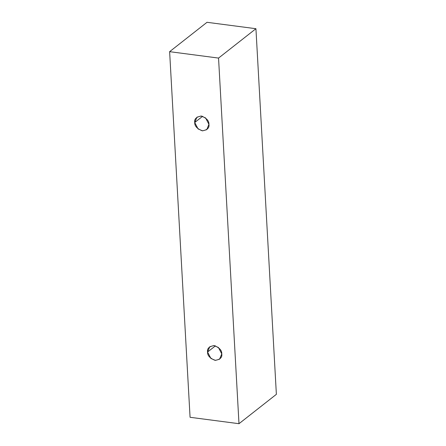 <?xml version="1.0" encoding="UTF-8"?>
<svg xmlns="http://www.w3.org/2000/svg" width="446" height="446" viewBox="0 0 446 446"><rect width="100%" height="100%" fill="white"/><g stroke="black" fill="none" stroke-linecap="round" stroke-linejoin="round"><path stroke-width="0.67" d="M276.375 394.331L255.932 28.711L218.546 58.08L238.989 423.7L276.375 394.331L238.989 423.7L190.068 417.289L169.625 51.669L218.546 58.08L255.932 28.711L207.011 22.3L169.625 51.669L207.011 22.3L255.932 28.711L276.375 394.331M238.989 423.7L218.546 58.08L169.625 51.669L190.068 417.289L238.989 423.7M207.568 352.039C206.966 348.499 209.196 346.352 214.253 345.594C219.471 347.696 221.98 350.467 221.768 353.901C222.37 357.441 220.14 359.593 215.078 360.346C209.865 358.244 207.357 355.473 207.568 352.039L210.913 358.467L215.429 360.385L219.566 359.208L221.768 353.901L218.423 347.479L213.907 345.555L209.771 346.737L207.568 352.039L215.446 345.851L207.568 352.039M194.735 122.505C194.133 118.959 196.363 116.813 201.425 116.055C206.637 118.157 209.146 120.927 208.934 124.362C209.536 127.902 207.306 130.054 202.25 130.812C197.032 128.704 194.523 125.939 194.735 122.505L198.08 128.927L202.595 130.845L206.732 129.669L208.934 124.362L205.589 117.939L201.074 116.016L196.937 117.198L194.735 122.505L202.612 116.311L194.735 122.505"/></g></svg>
